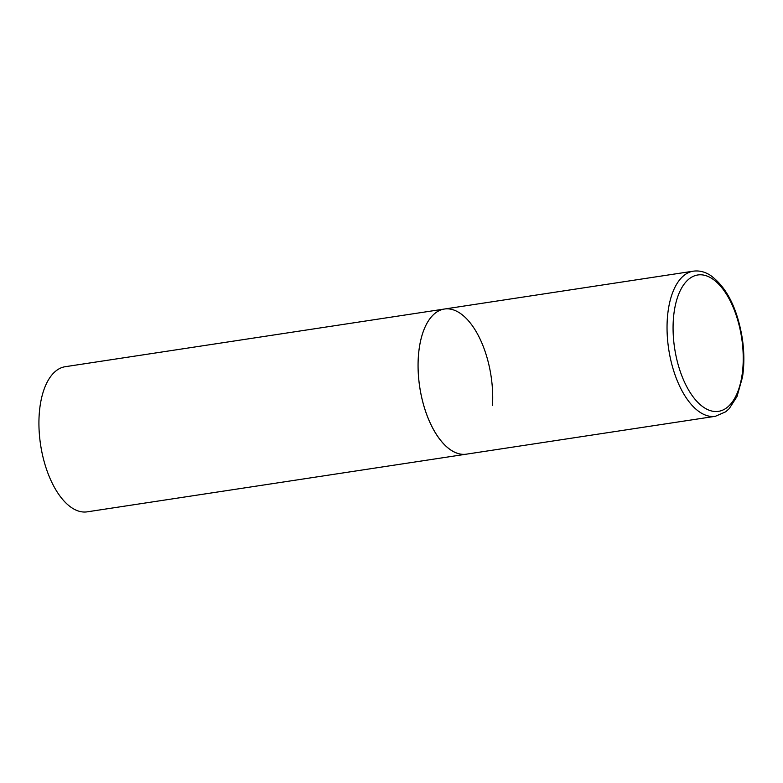 <?xml version="1.0" encoding="UTF-8"?>
<svg xmlns="http://www.w3.org/2000/svg" width="783" height="783" viewBox="0 0 783 783"><rect width="100%" height="100%" fill="white"/><g stroke="black" fill="none" stroke-linecap="round" stroke-linejoin="round"><path stroke-width="1.17" d="M451.311 450.313A73.387 36.067 81.4 0 0 466.433 454.16A73.387 36.067 -98.6 0 1 418.288 357.674A73.387 36.067 -98.6 0 1 444.353 309.04A73.387 36.067 81.4 0 0 418.239 372.15A73.387 36.067 81.4 0 0 451.311 450.313M693.327 271.172A73.387 36.067 81.4 0 0 667.204 334.282A73.387 36.067 81.4 0 0 700.276 412.445A73.387 36.067 81.4 0 0 715.398 416.292L725.763 411.77L729.237 408.628L736.999 396.56L742.49 377.181C744.359 365.064 744.3 352.184 742.323 338.559C737.351 308.414 726.771 287.371 710.582 275.44C704.964 271.799 699.219 270.37 693.327 271.172L444.353 309.04A73.387 36.067 -98.6 0 1 492.497 405.525M715.398 416.292L87.285 511.828A73.387 36.067 -98.6 0 1 39.15 415.342A73.387 36.067 -98.6 0 1 65.214 366.708L444.353 309.04M704.318 407.747A68.992 33.904 81.4 0 0 743.028 365.651A68.992 33.904 81.4 0 0 711.992 278.572A68.992 33.904 81.4 0 0 673.282 320.668A68.992 33.904 81.4 0 0 704.318 407.747"/></g></svg>

